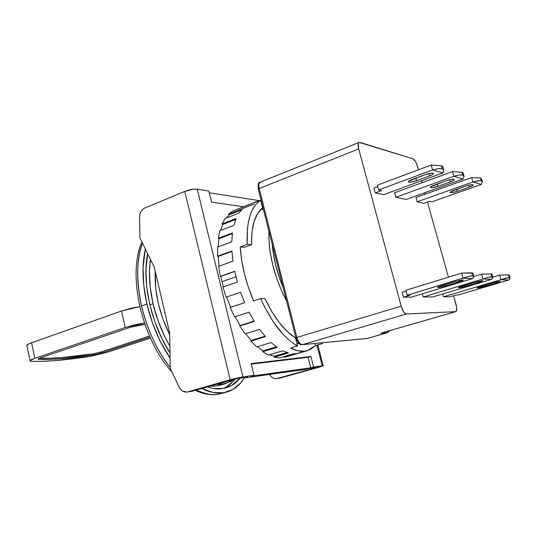 <?xml version="1.0" encoding="UTF-8"?>
<svg xmlns="http://www.w3.org/2000/svg" width="537" height="537" viewBox="0 0 537 537"><rect width="100%" height="100%" fill="white"/><g stroke="black" fill="none" stroke-linecap="round" stroke-linejoin="round"><path stroke-width="0.81" d="M149.836 304.855L153.038 303.734C149.373 287.537 148.514 272.783 150.467 259.472L149.481 270.91L150.165 286.899L153.038 303.734L149.836 304.855M222.694 388.613C217.888 389.352 212.773 388.768 207.342 386.875L212.847 388.372L222.694 388.613L231.467 385.566L240.005 378.169C236.058 383.076 231.313 386.338 225.775 387.949L222.694 388.613M169.987 352.95C151.051 323.986 141.687 281.489 147.655 253.733L145.936 269.453L146.628 286.288L149.642 304.023L154.864 321.817L162.04 338.827L169.987 352.95M298.713 343.23L296.974 343.74L298.713 343.23M141.513 305.969L146.923 304.063C142.305 283.321 141.788 264.989 145.366 249.067L143.064 267.728L143.768 285.416L146.923 304.063L141.513 305.969C136.176 279.676 136.485 258.733 142.453 243.14C136.438 260.217 136.123 281.16 141.513 305.969C147.232 329.765 156.797 350.265 170.209 367.476C157.442 351.601 147.876 331.101 141.513 305.969M214.35 392.715L214.693 392.661M217.646 394.326L218.371 394.218C212.753 395.534 205.396 394.138 196.314 390.023C204.188 393.923 211.538 395.319 218.371 394.218L217.646 394.326M226.473 392.138L218.056 394.286C210.806 395.42 203.208 394.098 195.273 390.318M272.266 244.355C273.38 258.579 277.032 273.018 283.214 287.678L279.71 278.703L275.823 265.855L273.246 253.115L272.266 244.355M244.657 377.511C240.052 385.056 234.051 389.909 226.661 392.084C219.096 394.192 210.779 392.99 201.717 388.479L213.37 392.547L223.681 392.735L232.857 389.479L240.589 383.069L244.664 377.511M170.068 358.145C159.408 342.163 151.689 324.133 146.923 304.063L152.407 322.784L159.966 340.673L170.068 358.145M268.883 230.977L268.856 238.683L270.111 251.819L272.917 265.714L277.152 279.737L282.637 293.249L286.657 301.297C274.32 277.3 268.393 253.86 268.883 230.977M223.009 388.56C227.742 386.613 231.823 383.398 235.26 378.927L233.514 381.022L226.057 387.096M222.432 384.291L216.25 386.043L209.712 386.197M234.098 379.229L225.547 383.626L215.887 384.432L222.392 384.297L230.756 381.458L234.098 379.229M169.887 346.197C162.261 333.168 156.643 319.018 153.038 303.734L157.992 320.629L164.805 336.773L169.887 346.197M169.712 334.84L162.798 318.736L158.368 303.653L155.784 288.611L155.253 271.333C154.408 292.282 159.227 313.447 169.712 334.84M99.634 352.42L101.56 351.842L101.795 352.916L149.944 337.068L101.795 352.916L93.304 354.903L62.292 358.642L62.05 357.541C53.096 358.28 45.531 358.521 39.335 358.266L49.189 358.293L62.05 357.541C71.387 356.763 81.725 355.528 93.069 353.829L93.304 354.903C81.96 356.608 71.622 357.857 62.292 358.642L62.05 357.541L93.096 353.823M101.56 351.842L149.487 336.034L101.56 351.842L101.795 352.916L93.304 354.903L93.069 353.829L101.56 351.842M26.863 345.492L28.622 343.969L31.589 342.767L121.496 311.037L139.781 306.687L131.115 308.305L121.496 311.037L125.228 327.496L144.413 322.999L134.888 324.791L125.228 327.496L34.878 358.3L31.589 342.767L121.496 311.037L125.228 327.496L34.878 358.3L30.32 360.408L30.273 361.059L31.75 361.347L43.081 361.347L56.774 360.488L89.605 356.487L106.487 352.541L89.605 356.487C65.138 360.193 45.846 361.81 31.75 361.347L30.106 360.824C30.106 360.246 31.696 359.407 34.878 358.3L31.589 342.767C28.421 343.902 26.843 344.794 26.857 345.439L30.099 360.817M140.231 324.979L144.896 324.388L130.498 327.241L140.231 324.979M38.839 359.381L38.664 358.575L38.839 359.381L38.04 359.125L40.45 357.857L130.498 327.241L40.45 357.857L38.161 358.904L38.839 359.381C45.148 359.676 52.962 359.428 62.292 358.642L49.431 359.421L38.839 359.381M106.487 352.541L150.42 338.115L106.487 352.541M433.037 173.223L433.446 173.538C433.399 174.169 432.117 174.961 429.593 175.928L428.929 173.565L429.593 175.928L432.929 174.283L433.446 173.626L433.037 173.223L429.815 173.384L425.15 174.673C428.727 173.444 431.352 172.961 433.037 173.223M472.782 184.762L473.077 184.99C473.016 185.527 471.775 186.238 469.365 187.118L468.814 185.184L469.365 187.118L472.52 185.668L473.07 185.104L472.782 184.762L469.969 184.936L465.733 186.097C469.023 185.003 471.372 184.56 472.782 184.762M453.913 179.284L454.262 179.553C454.208 180.13 452.946 180.882 450.476 181.801L449.872 179.673L450.476 181.801L453.725 180.264L454.255 179.653L453.913 179.284L450.912 179.452L446.469 180.674C449.899 179.519 452.376 179.056 453.913 179.284M463.008 279.884L459.256 281.724L458.927 280.556L459.256 281.724L462.76 280.455L463.357 280.046L463.008 279.884L455.061 281.603L463.008 279.884M500.43 281.173L496.745 282.818L496.477 281.871L496.745 282.818L500.43 281.173L493.328 282.717L500.43 281.173M482.682 280.562L478.957 282.301L478.662 281.247L478.957 282.301L482.354 281.099L482.682 280.562L475.178 282.187L482.682 280.562M443.683 169.9L442.797 166.772L441.434 165.819L431.211 165.027L377.343 185.137L378.645 189.93L432.6 169.954L438.414 168.625L442.266 168.746L441.434 165.819L431.211 165.027L432.6 169.954L431.211 165.027L377.343 185.137L378.645 189.93L381.492 190.554L375.222 192.87L373.933 188.125L377.773 186.695L373.933 188.125L375.222 192.87L381.492 190.554L378.645 189.93L432.6 169.954L438.414 168.625L442.266 168.746L443.763 170.263L442.77 172.981L383.626 194.662L442.77 172.981L432.641 169.947L442.783 172.968L443.582 171.484M472.929 181.969L478.031 180.727L481.3 180.774L480.534 178.123L471.654 177.519L472.929 181.969L471.654 177.519L415.967 197.468L417.168 201.805L472.929 181.969L481.233 184.446L432.178 201.744L481.233 184.446L482.401 182.063L481.253 184.433L472.969 181.962L479.917 180.586L481.3 180.774L482.401 182.063L481.3 180.774L480.534 178.123L471.654 177.519L415.967 197.468L417.168 201.805L472.929 181.969M463.975 176.042L463.136 173.089L461.981 172.283L452.469 171.592L394.628 192.723L395.876 197.267L406.066 199.442L395.876 197.267L453.799 176.27L459.236 174.988L462.773 175.062L461.981 172.283L452.469 171.592L453.799 176.27L452.469 171.592L394.628 192.723L395.876 197.267L453.799 176.27L459.236 174.988L462.773 175.062L464.055 176.465L462.968 179.002L406.066 199.442L462.968 179.002L453.839 176.264L462.981 178.989L464.055 176.465L462.773 175.062L461.981 172.283L462.887 172.719L462.726 173.8M473.809 276.421L472.869 273.098L461.639 273.111L405.912 290.275L407.261 295.229L468.814 276.421L472.547 275.89L471.694 272.863L461.639 273.111L463.028 278.213L461.598 273.125L405.912 290.275L407.261 295.229L409.973 295.216L403.495 297.189L402.166 292.282L406.126 291.061L402.166 292.282L403.495 297.189L409.973 295.216L407.261 295.229L466.156 277.166L470.969 275.991L472.547 275.89L473.842 276.548L472.614 278.589L411.523 297.109L472.614 278.589L463.069 278.206L472.627 278.575L473.553 277.475M500.967 279.683L509.204 277.575L508.418 274.843L499.652 275.092L500.967 279.683L499.652 275.092L492.865 277.132L499.685 275.085L508.418 274.843L509.204 277.575L510.143 278.045L508.781 279.978L509.741 278.992L509.962 277.763L506.042 278.065L501.008 279.676L508.761 279.985L458.249 294.974L508.761 279.985L500.967 279.683L443.508 296.807L500.967 279.683M482.991 278.992L488.395 277.287L491.825 276.777L491.006 273.904L481.615 274.159L482.991 278.992L481.615 274.159L473.842 276.521L481.655 274.152L491.006 273.904L491.825 276.777L492.919 277.334L491.61 279.321L483.025 278.978L488.395 277.287L492.677 276.978L492.57 278.273L491.61 279.321L432.929 296.907L491.61 279.321L483.025 278.978L423.21 297.001L482.991 278.992M492.892 277.226L491.999 274.105L491.006 273.904L491.825 273.998M509.271 275.011L508.418 274.843L509.271 275.011L510.116 277.951M472.385 273.346L472.862 273.125L471.694 272.863L472.547 275.89L473.856 276.642M481.521 178.814L480.534 178.123L481.521 178.814L482.327 181.607M442.454 167.49L442.803 166.859L442.461 166.295L441.434 165.819L442.266 168.746L443.763 170.263M367.308 338.458L302.418 344.647C300.102 344.405 298.25 342.009 296.867 337.458L295.9 337.86L296.867 337.458C298.25 342.009 300.102 344.405 302.418 344.647L302.123 344.7C301.217 344.022 299.78 346.983 295.9 337.854L258.317 189.172C257.908 184.292 258.539 181.956 260.223 182.157C258.78 182.976 258.438 185.097 259.196 188.534C258.445 185.151 258.774 183.03 260.177 182.177L261.21 182.083M258.586 189.333L259.196 188.534L258.317 189.172M366.831 338.552L302.418 344.647L406.482 313.991L455.557 311.648L456.343 311.071L456.611 307.224L453.59 295.726L456.047 304.553C457.041 308.533 456.94 310.889 455.738 311.621L380.746 333.188L387.66 332.591L388.822 330.886L387.882 332.551L367.08 338.505L302.418 344.647L406.482 313.991L455.557 311.648L380.746 333.188L387.66 332.591L366.811 338.552M401.193 306.171L296.867 337.458L259.196 188.534L358.682 148.91C357.796 145.299 357.957 143.124 359.159 142.392L413 158.824L360.012 142.386L358.877 142.56L358.226 143.856L358.682 148.91L401.193 306.171L296.867 337.458L259.196 188.534L358.682 148.91L401.193 306.171C402.69 310.997 404.455 313.601 406.482 313.991L405.12 313.447L403.636 311.769L401.193 306.171M491.973 274.145L491.449 274.347M422.344 293.833L423.21 297.001L432.929 296.907L423.21 297.001L422.344 293.833M462.182 286.1L475.178 282.187L458.853 287.282L458.303 287.651L459.806 287.671L466.062 286.167C461.639 287.423 459.054 287.926 458.296 287.684L462.182 286.1M465.74 285.026L466.062 286.167L478.957 282.301L466.062 286.167L465.74 285.026M508.66 275.259L509.224 275.065M442.723 293.974L443.508 296.807L450.16 296.746L443.508 296.807L442.723 293.974M456.101 294.981L458.249 294.974L456.101 294.981L450.16 296.746L456.101 294.981M480.843 286.436L493.328 282.717L477.615 287.563L477.326 288.04L478.407 287.926L484.361 286.503C480.172 287.678 477.729 288.161 477.037 287.953L480.843 286.436M484.065 285.476L484.361 286.503L496.745 282.818L484.361 286.503L484.065 285.476M441.508 285.724L455.061 281.603L438.085 286.973L437.554 287.362L439.219 287.382L445.817 285.805C441.132 287.141 438.373 287.671 437.554 287.389L441.508 285.724M445.462 284.523L445.817 285.805L459.256 281.724L445.817 285.805L445.462 284.523M433.876 185.231L446.469 180.674L430.701 186.755L430.224 187.346L431.808 187.749L437.984 186.305C433.674 187.702 431.09 188.071 430.224 187.413C430.265 186.856 431.479 186.131 433.876 185.231M437.326 183.983L437.984 186.305L450.476 181.801L437.984 186.305L437.326 183.983M481.058 179.506L481.514 178.982M429.922 201.247L432.178 201.744L429.922 201.247L424.156 203.288L417.168 201.805L424.156 203.288L429.922 201.247M453.617 190.4L465.733 186.097L450.53 191.83L450.026 192.38L451.469 192.749L457.336 191.373C453.255 192.682 450.818 193.045 450.026 192.461C450.073 191.951 451.268 191.259 453.617 190.4M456.745 189.286L457.336 191.373L469.365 187.118L457.336 191.373L456.745 189.286M412.04 179.512L425.15 174.673L408.785 181.144L408.335 181.775L410.093 182.224L416.591 180.707C412.033 182.204 409.281 182.573 408.342 181.821C408.368 181.217 409.603 180.452 412.04 179.512M415.866 178.103L416.591 180.707L429.593 175.928L416.591 180.707L415.866 178.103M299.196 342.955L297.948 341.787M258.284 187.386L258.465 185.681M411.523 297.109L403.495 297.189L411.523 297.109M383.626 194.662L375.222 192.87L383.626 194.662M417.504 166.316L418.471 169.786L416.591 163.698L415.416 161.362L413 158.824C414.718 159.724 416.215 162.221 417.504 166.316M421.532 180.768L422.069 182.701L421.532 180.768M424.854 192.689L425.264 194.139L424.854 192.689M427.486 202.113L448.415 277.179L427.486 202.113M284.57 357.28L284.355 356.434L284.57 357.28L310.44 349.453L315.534 345.566L314.997 343.479L315.534 345.566L322.26 343.606L323.052 342.713L322.26 343.606L315.534 345.566L307.419 350.654L284.57 357.28L307.292 350.695M221.996 281.71L223.358 286.892L221.996 281.71L235.965 276.83L221.996 281.71L220.801 276.374L234.736 271.46L220.801 276.374L221.996 281.71M274.132 356.293L286.973 352.534L274.132 356.293L274.226 357.139L288.47 352.977L282.751 350.802L268.433 355.017L282.751 350.802L288.47 352.977L274.226 357.139L279.455 357.864L293.625 353.742L279.455 357.864L274.226 357.139L274.132 356.293L269.514 354.695L274.132 356.293M262.788 350.916L276.36 346.875L262.788 350.916L262.747 351.695L277.126 347.419L271.118 342.532L256.693 346.889L271.118 342.532L277.126 347.419L262.747 351.695L268.433 355.017L262.747 351.695L262.788 350.916L257.377 346.68L262.788 350.916M251.141 340.458L265.016 336.202L251.141 340.458L250.967 341.109L265.432 336.679L259.599 329.356L245.1 333.88L259.599 329.356L265.432 336.679L250.967 341.109L256.693 346.889L250.967 341.109L251.141 340.458L245.644 333.712L251.141 340.458M240.106 325.543L254.115 321.092L240.106 325.543L239.797 326.013L254.31 321.401L249.128 312.158L234.615 316.864L249.128 312.158L254.31 321.401L239.797 326.013L245.1 333.88L239.797 326.013L240.106 325.543L235.085 316.709L240.106 325.543M230.588 307.258L244.671 302.7L240.583 292.256L226.104 297.156L240.583 292.256L244.671 302.7L230.165 307.5L234.615 316.864L230.165 307.5L230.588 307.258L226.56 297.008L230.588 307.258M218.197 256.444L219.083 266.171L218.197 256.444L231.957 251.41L218.197 256.444L217.66 256.189L218.197 256.444M218.868 238.73L218.136 246.866L218.868 238.73L232.367 233.642L218.868 238.73L218.331 238.253L218.868 238.73M222.654 224.54L220.573 230.454L222.654 224.54L235.716 219.512L222.654 224.54L222.157 223.895L222.654 224.54M229.145 214.8L226.359 217.982L229.145 214.8L241.133 210.135L229.145 214.8L228.728 214.041L229.145 214.8M179.264 387.244L170.229 368.409L169.685 333.135L154.32 267.332L169.685 333.135L170.229 368.409L179.264 387.244C181.13 390.741 183.741 392.346 187.091 392.044L182.976 391.292L180.862 389.62L179.264 387.244M154.32 267.332L139.922 237.972L139.607 217.076C139.761 212.706 141.486 209.685 144.795 208.027L184.762 191.42L230.178 379.773L242.892 376.867L197.26 189.205C193.689 188.89 189.521 189.628 184.762 191.42L230.178 379.773L187.849 391.876L231.783 379.33L242.892 376.867L197.26 189.205L208.859 191.058L211.578 202.167L208.859 191.058L197.26 189.205L193.159 189.259L184.762 191.42L144.795 208.027L142.681 209.396L141.009 211.524L139.949 214.176L139.607 217.076L139.922 237.972L154.32 267.332M253.981 375.323L251.115 363.603L310.91 356.508L313.588 367.033L310.735 367.832L308.063 357.32L310.91 356.508L308.063 357.32L251.242 364.12L308.063 357.32L310.735 367.832L313.588 367.033L310.91 356.508L251.115 363.603L253.981 375.323L242.892 376.867L253.981 375.323L250.92 376.195L253.981 375.323M243.657 206.765L211.578 202.167L243.657 206.765M322.247 365.825L323.16 365.811L318.924 367.268L280.542 377.947L276.736 378.565C273.675 378.847 271.292 377.484 269.587 374.477L271.044 376.518L272.977 377.941L275.186 378.598L277.434 378.41L315.957 367.684L277.434 378.41L280.542 377.947L323.113 365.872L313.588 367.033L322.247 365.825L316.964 345.15L322.247 365.825M222.902 287.053L237.347 282.059L234.696 271.279L220.298 276.36L234.696 271.279L237.347 282.059L222.902 287.053L226.104 297.156L222.902 287.053M218.599 266.345L232.944 261.19L231.93 250.96L217.66 256.189L231.93 250.96L232.944 261.19L218.599 266.345L220.298 276.36L218.599 266.345M217.572 247.074L231.776 241.791L232.454 232.93L218.331 238.253L232.454 232.93L231.776 241.791L217.572 247.074L217.66 256.189L217.572 247.074M219.821 230.742L233.863 225.386L236.112 218.519L222.157 223.895L236.112 218.519L233.863 225.386L219.821 230.742L218.331 238.253L219.821 230.742M225.057 218.492L238.918 213.108L242.502 208.671L228.728 214.041L242.502 208.671L238.918 213.108L225.057 218.492L222.157 223.895L225.057 218.492M256.612 201.516L232.743 211.041L251.034 203.879M237.428 209.195L246.53 205.637L237.428 209.195M242.234 208.685L254.35 203.959M262.64 207.886L257.666 213.431L254.035 221.633L251.947 232.219L251.551 244.751L247.181 244.395L247.409 228.943L248.383 222.13L249.9 216.049L251.927 210.766L254.437 206.342L257.377 202.811L260.7 200.2L262.64 207.886L260.7 200.2L254.061 202.791L260.7 200.2C250.839 206.671 246.335 221.398 247.181 244.395L240.261 246.933L244.657 247.268L251.551 244.751C251.188 226.265 254.887 213.974 262.64 207.886M264.963 298.498L271.782 311.561L279.408 322.797L287.443 331.718L295.511 337.968L297.538 345.989L292.705 342.962L287.792 338.981L282.878 334.101L273.306 321.851L264.553 306.835L260.66 298.538L264.963 298.498L260.66 298.538L253.618 300.868C245.792 282.63 241.341 264.654 240.261 246.933L247.181 244.395L251.551 244.751L244.657 247.268L240.261 246.933L241.643 260.029L244.395 273.702L248.43 287.483L253.618 300.868L260.66 298.538C271.521 322.422 283.818 338.243 297.538 345.989L295.511 337.968C284.227 330.852 274.038 317.696 264.963 298.498M296.189 353.641L293.625 353.742L296.189 353.641M322.26 343.606L322.059 342.807L322.26 343.606M250.92 376.195L310.735 367.832L250.92 376.195M276.797 378.551L279.743 378.108M305.05 369.416L244.832 377.927L244.731 377.504L244.832 377.927L247.872 377.061L244.832 377.927L305.05 369.416L307.889 368.624L305.05 369.416M191.138 391.433L187.849 391.876L192.018 391.251L236.71 378.632L192.018 391.251L187.151 392.03M259.425 200.67L209.276 192.77L259.425 200.67M232.743 211.041L228.728 214.041L232.743 211.041M315.91 367.496L307.889 368.624L315.91 367.496M290.598 348.036L297.538 345.989L290.598 348.036L297.807 350.782L304.479 351.232C300.21 351.688 295.578 350.627 290.598 348.036M260.76 200.442L261.15 200.402L260.76 200.442M247.872 377.061L236.71 378.632L247.872 377.061M297.048 344.029L298.955 343.465M171.833 371.765C141.862 339.317 127.068 274.488 141.922 242.053M260.203 210.095L263.305 208.9M219.425 385.365L225.359 383.68M260.223 182.157L359.125 142.406M389.748 330.617L387.862 332.557L367.288 338.464M381.203 333.081L455.718 311.628M323.153 365.798L317.81 344.902"/></g></svg>
